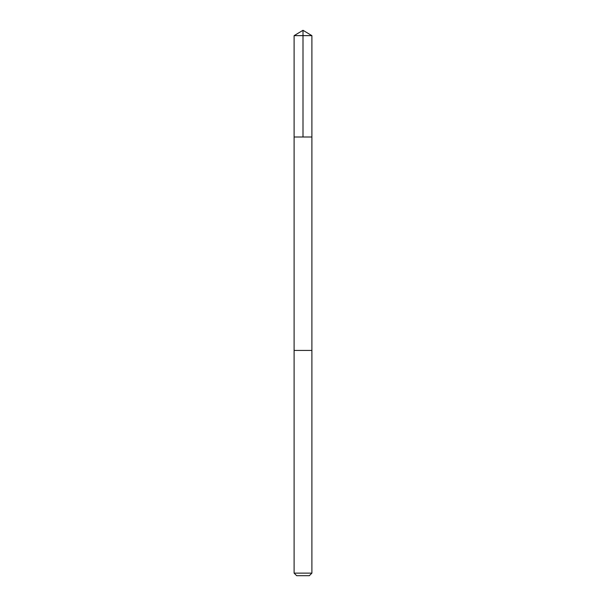 <?xml version="1.0" encoding="UTF-8"?>
<svg xmlns="http://www.w3.org/2000/svg" width="606" height="606" viewBox="0 0 606 606"><rect width="100%" height="100%" fill="white"/><g stroke="black" fill="none" stroke-linecap="round" stroke-linejoin="round"><path stroke-width="0.45" stroke-dasharray="3.03 2.27" d="M311.893 137.009L294.107 137.009L311.893 137.009M294.107 35.64L311.893 35.64M294.107 350.427L311.893 350.427L294.107 350.427M294.107 573.132L311.893 573.132M296.675 575.7L309.325 575.7"/><path stroke-width="0.91" d="M294.599 137.009L311.893 137.009L311.893 35.64L294.107 35.64L294.107 137.009L311.893 137.009L311.893 350.427L294.107 350.427L294.107 137.009L294.599 137.009M311.893 350.427L294.107 350.427L294.107 573.132L311.893 573.132L311.893 350.427M311.893 573.132L309.325 575.7L296.675 575.7L294.107 573.132M303 137.009L303 30.3L294.107 35.64M303 30.3L311.893 35.64"/></g></svg>
